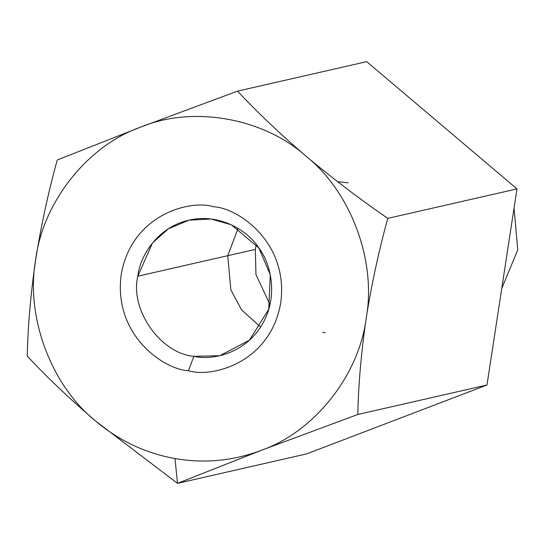 <?xml version="1.0" encoding="UTF-8"?>
<svg xmlns="http://www.w3.org/2000/svg" width="545" height="545" viewBox="0 0 545 545"><rect width="100%" height="100%" fill="white"/><g stroke="black" fill="none" stroke-linecap="round" stroke-linejoin="round"><path stroke-width="0.82" d="M140.835 127.053C87.691 145.529 42.81 202.086 35.691 259.543C25.315 316.42 50.978 385.431 95.825 421.217C50.978 385.431 25.315 316.42 35.691 259.543C30.663 294.068 27.85 326.257 27.25 356.096C46.543 376.84 69.399 398.552 95.825 421.217C119.13 440.762 145.515 453.208 174.979 458.57C145.515 453.208 119.13 440.762 95.825 421.217L177.52 483.347L174.979 458.57C204.484 463.625 233.192 460.906 261.096 450.408C233.192 460.906 204.484 463.625 174.979 458.57L177.52 483.347L261.096 450.408L177.52 483.347L306.692 453.876L486.971 385.015L516.987 188.904L366.71 61.653L237.538 91.124L366.71 61.653L516.987 188.904L387.808 218.368L516.987 188.904L486.971 385.015L357.799 414.479L486.971 385.015L306.692 453.876L177.52 483.347L95.825 421.217C69.399 398.552 46.543 376.84 27.25 356.096C27.85 326.257 30.663 294.068 35.691 259.543C41.263 224.792 48.457 191.608 57.259 159.985C48.457 191.608 41.263 224.792 35.691 259.543C42.81 202.086 87.691 145.529 140.835 127.053L237.538 91.124C257.117 112.127 279.973 133.838 306.113 156.238C333.084 178.787 360.313 199.49 387.808 218.368C379.007 249.985 371.813 283.168 366.24 317.919C361.212 352.445 358.399 384.634 357.799 414.479L261.096 450.408L357.799 414.479C358.399 384.634 361.212 352.445 366.24 317.919C359.128 375.376 314.247 431.926 261.096 450.408C314.247 431.926 359.128 375.376 366.24 317.919C371.813 283.168 379.007 249.985 387.808 218.368C360.313 199.49 333.084 178.787 306.113 156.238C350.953 192.024 376.622 261.041 366.24 317.919C376.622 261.041 350.953 192.024 306.113 156.238C279.973 133.838 257.117 112.127 237.538 91.124L140.835 127.053C192.801 105.383 263.344 117.843 306.113 156.238C263.344 117.843 192.801 105.383 140.835 127.053L57.259 159.985M348.173 182.793L337.655 181.723M322.674 332.239L325.229 332.743M501.768 288.359L517.75 249.917L514.064 207.992L517.75 249.917L501.768 288.359M256.252 244.48L255.319 249.399L255.952 274.51L269.966 304.628L255.952 274.51L255.319 249.399L256.252 244.48M227.749 255.694L230.876 289.92L241.558 309.839L260.571 327.007L241.558 309.839L230.876 289.92L227.749 255.694L255.319 249.399L227.749 255.694L238.076 228.396L227.749 255.694L137.824 276.206C129.669 309.505 160.509 353.576 193.897 356.335L219.812 355.701L249.399 340.203L268.726 309.342L270.286 274.673L258.814 247.914L231.244 224.738L210.963 219.015L188.911 220.207L168.357 228.798L152.477 242.954L137.824 276.206L227.749 255.694M193.897 356.335C160.509 353.576 129.669 309.505 137.824 276.206C139.949 255.612 158.03 227.013 188.563 220.289C218.92 212.775 247.784 230.399 258.814 247.914C271.465 264.236 278.502 297.911 261.832 324.977C245.829 352.479 213.606 360.865 193.897 356.335L188.427 370.695C211.256 378.107 270.361 363.29 280.729 302.816C288.925 241.96 237.347 207.591 213.511 206.766C190.682 199.354 131.577 214.171 121.208 274.646C113.013 335.502 164.59 369.864 188.427 370.695L193.897 356.335M188.427 370.695C164.59 369.864 113.013 335.502 121.208 274.646C131.577 214.171 190.682 199.354 213.511 206.766C237.347 207.591 288.925 241.96 280.729 302.816C270.361 363.29 211.256 378.107 188.427 370.695"/></g></svg>
